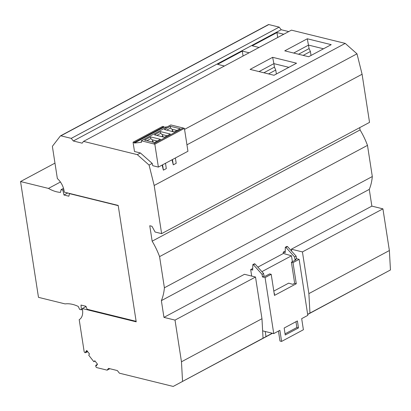 <?xml version="1.0" encoding="UTF-8"?>
<svg xmlns="http://www.w3.org/2000/svg" width="411" height="411" viewBox="0 0 411 411"><rect width="100%" height="100%" fill="white"/><g stroke="black" fill="none" stroke-linecap="round" stroke-linejoin="round"><path stroke-width="0.62" d="M54.966 163.126L20.55 181.539L38.48 297.343L65.092 303.904A39.579 24.722 61.8 0 1 78.275 306.452L79.636 309.396L81.409 309.832L80.988 305.054L85.904 306.262L87.127 309.252L136.133 321.33M87.723 351.713L85.293 352.71A1.13 0.704 -118.2 0 1 84.127 351.462L79.2 319.655A14.138 8.831 -118.2 0 0 82.277 308.543L136.211 321.834L118.188 205.423L64.255 192.132A14.138 8.831 -118.2 0 0 57.36 178.564L52.433 146.758A1.13 0.704 61.8 0 1 52.557 146.085L60.366 135.979A1.13 0.704 61.8 0 1 60.515 135.851A1.13 0.704 61.8 0 1 60.89 135.815L71.252 138.368L279.161 27.116L281.211 29.731L73.302 140.983L82.149 143.167L83.52 141.389L137.31 154.649L149.08 165.073L152.198 163.403L140.428 152.979L134.495 151.515L133.056 142.221L162.628 126.403L163.835 126.696L163.917 127.225L167.174 126.891M389.376 250.535L382.924 208.85L302.429 251.917L308.882 293.608L389.376 250.535L390.45 269.965L307.675 314.477M307.649 314.323L390.45 269.965M309.956 313.033L308.882 293.608M272.508 333.295L173.195 386.438L272.277 333.239M182.541 381.213L181.467 361.788L261.966 318.71L255.514 277.024L244.453 274.301L163.953 317.374L161.364 300.641A58.521 36.553 -118.2 0 0 164.4 287.787L372.309 176.535A58.521 36.553 -118.2 0 1 369.273 189.389L371.863 206.122L291.368 249.194L291.682 251.203M181.467 361.788L175.014 320.102L255.514 277.024M175.014 320.102L163.953 317.374M263.04 338.14L261.966 318.71M266.03 336.727L265.218 331.497M292.401 261.704L291.486 255.806L283.39 253.464L283.189 252.174L285.198 252.673L285.326 247.237L286.883 246.405L287.484 246.554L285.928 247.386L294.569 256.967L296.125 256.13L296.526 258.714L299.141 259.356L307.808 315.371L301.679 318.648L303.395 329.75L281.592 341.418L279.983 341.022L278.447 331.081M261.91 271.635L291.486 255.806M271.203 274.307L269.595 273.911L265.018 276.356L264.016 276.11L263.615 273.526L262.059 274.363L262.459 276.942L265.069 277.584L271.203 274.307L274.471 295.417L296.274 283.749L294.656 283.277L292.709 284.32L288.661 283.148L273.803 291.096M294.569 256.967L294.97 259.547L296.526 258.714M285.326 247.237L285.928 247.386M287.484 246.554L296.125 256.13M285.059 333.835L296.865 327.516L295.966 321.705M296.865 327.516L298.473 327.911L297.394 320.94L284.16 328.024L285.239 334.996L298.473 327.911M264.016 276.11L262.459 276.942M294.656 283.277L291.399 262.244L295.971 259.793L294.97 259.547M274.214 293.737L274.8 293.906L274.281 294.184M265.069 277.584L273.741 333.598L279.876 330.316L281.592 341.418M299.141 259.356L293.007 262.639L291.399 262.244M296.274 283.749L293.007 262.639M283.189 252.174L284.746 251.342L285.229 251.46M257.846 267.135L283.39 253.464M252.719 268.856L252.236 268.737L250.679 269.57L252.688 270.068L252.816 264.638L254.373 263.8L254.974 263.949L253.417 264.782L262.059 274.363M263.615 273.526L254.974 263.949M252.816 264.638L253.417 264.782M262.639 330.86L273.741 333.598M250.679 269.57L251.686 276.079M369.273 189.389L161.364 300.641M164.4 287.787L159.576 256.618L367.485 145.366L372.309 176.535M367.485 145.366A58.521 36.553 -118.2 0 0 360.067 129.933L152.157 241.185L149.768 225.742L151.978 226.286L155.091 232.02L161.626 233.633L369.535 122.38L362.086 74.242L154.171 185.489L149.08 165.073M159.576 256.618A58.521 36.553 -118.2 0 0 152.157 241.185M359.712 127.636L360.067 129.933M274.003 75.275L296.557 63.207L272.652 57.319L250.099 69.387L274.003 75.275M161.626 233.633L154.171 185.489M276.372 74.011L275.755 70.045L268.511 73.923M275.755 70.045L274.435 67.121L263.862 72.778M86.017 306.544L82.277 308.543M69.51 193.427L68.868 196.217L63.952 195.004L62.868 190.062L63.833 189.548M60.422 182.022L48.467 188.418L20.55 181.539M48.467 188.418A39.579 24.722 -118.2 0 0 60.515 192.389L61.095 189.625L63.51 188.336M82.426 309.288L81.409 309.832M87.26 351.117L85.529 352.047L86.747 350.465L89.47 353.943L88.725 355.191L93.842 361.716L94.807 360.755L97.53 364.228L96.308 365.805L95.845 365.215L95.794 366.114A1.13 0.704 -118.2 0 0 96.77 367.604L107.132 370.157L109.835 368.713M61.095 189.625L62.868 190.062M118.224 205.649L69.233 193.576M85.991 352.638L85.529 352.047M173.195 386.438L119.401 373.183L117.351 370.568L108.504 368.384L107.132 370.157M73.302 140.983L71.252 138.368M152.198 163.403L152.769 165.7L158.379 167.082L154.834 144.194L141.245 140.768L141.487 142.314L134.346 143.049L134.263 142.519L133.056 142.221M170.344 126.295L164.313 129.522L174.166 131.952L180.198 128.725L170.344 126.295L170.616 128.037L171.937 129.208L176.977 130.446M166.722 130.117L170.616 128.037M173.247 131.726L171.937 129.208M167.087 135.738L162.047 134.5L163.357 137.017M160.454 131.587L154.423 134.813L164.277 137.243L170.308 134.017L160.454 131.587L160.727 133.328L162.047 134.5M156.832 135.409L160.727 133.328M134.346 143.049L163.917 127.225M134.263 142.519L163.835 126.696M141.245 140.768L170.817 124.944L183.183 127.991L153.611 143.814M150.57 136.878L144.533 140.11L154.387 142.535L160.418 139.308L150.57 136.878L150.837 138.62L146.943 140.701M157.197 141.03L152.157 139.791L150.837 138.62M153.467 142.309L152.157 139.791M154.834 144.194L184.405 128.371L187.945 151.258L158.379 167.082M183.183 127.991L184.405 128.371M186.948 144.811L356.989 53.82L362.086 74.242M172.014 159.787L173.278 164.852L176.201 163.29L175.379 157.983M162.124 165.078L163.388 170.144L166.311 168.582L165.489 163.275M163.388 170.144L162.571 164.842M173.278 164.852L172.461 159.55M293.69 53.045L308.548 45.097L323.508 48.786M331.209 44.665L307.305 38.773L284.751 50.846L308.656 56.733L331.209 44.665M311.024 55.464L310.408 51.503L309.087 48.58L307.305 38.773M310.408 51.503L303.164 55.382M298.514 54.237L309.087 48.58M259.038 71.586L273.896 63.638L274.435 67.121M249.112 52.783L242.3 51.103L217.578 64.332L224.391 66.012M242.3 51.103L243.06 56.019M283.765 34.241L276.952 32.561L277.713 37.478M276.952 32.561L252.226 45.791L259.043 47.471M83.52 141.389L291.43 30.142L345.219 43.396L356.989 53.82M382.924 208.85L371.863 206.122M279.161 27.116L268.799 24.562A1.13 0.704 -118.2 0 0 268.424 24.598L60.515 135.851M288.728 31.585L281.211 29.731M288.861 67.327L273.896 63.638L272.652 57.319M95.054 361.069L93.842 361.716M67.723 192.985L63.952 195.004M302.429 251.917L291.368 249.194M140.428 152.979L137.31 154.649M345.219 43.396L184.56 129.367M95.845 365.215L97.417 364.372M171.613 131.325L172.826 130.672M161.723 136.616L162.936 135.969M151.834 141.908L153.046 141.261M268.799 24.562L60.89 135.815"/></g></svg>
